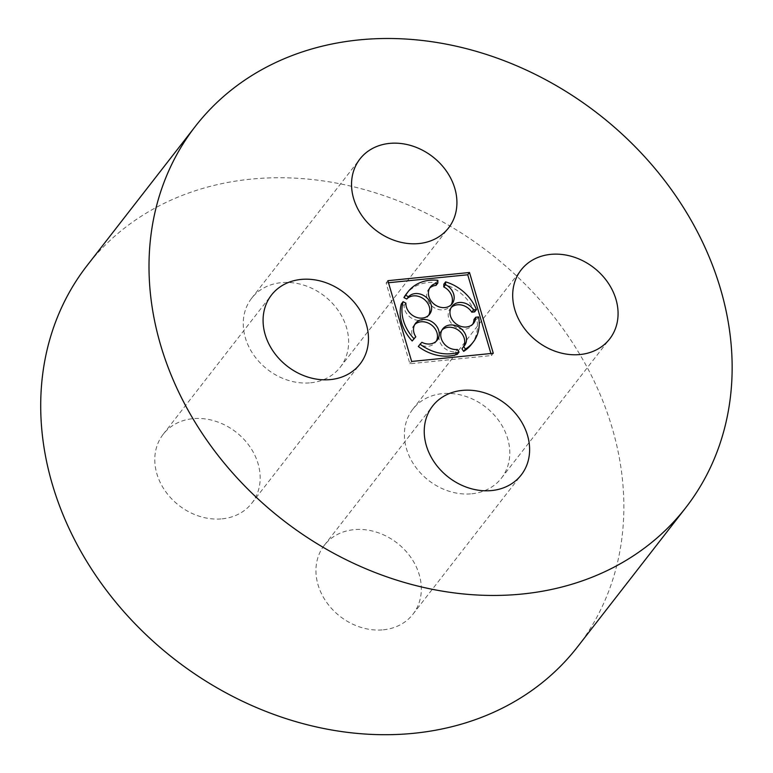 <?xml version="1.0" encoding="UTF-8"?>
<svg xmlns="http://www.w3.org/2000/svg" width="773" height="773" viewBox="0 0 773 773"><rect width="100%" height="100%" fill="white"/><g stroke="black" fill="none" stroke-linecap="round" stroke-linejoin="round"><path stroke-width="0.58" stroke-dasharray="3.87 2.9" d="M310.678 382.799A56.129 46.457 37.9 0 0 340.255 367.194A56.129 46.457 37.9 0 0 324.467 296.059A56.129 46.457 37.9 0 0 251.631 298.281A56.129 46.457 37.9 0 0 253.708 355.029A56.129 46.457 37.9 0 0 310.678 382.799M577.489 646.914A310.611 257.09 37.9 0 0 490.111 253.293A310.611 257.09 37.9 0 0 87.088 265.564M222.218 518.838A56.129 46.457 37.9 0 0 251.795 503.223A56.129 46.457 37.9 0 0 236.007 432.088A56.129 46.457 37.9 0 0 163.171 434.31A56.129 46.457 37.9 0 0 165.258 491.058A56.129 46.457 37.9 0 0 222.218 518.838M383.379 629.811A56.129 46.457 37.9 0 0 412.956 614.197A56.129 46.457 37.9 0 0 397.158 543.061A56.129 46.457 37.9 0 0 324.322 545.284A56.129 46.457 37.9 0 0 326.409 602.032A56.129 46.457 37.9 0 0 383.379 629.811M471.83 493.783A56.129 46.457 37.9 0 0 501.406 478.168A56.129 46.457 37.9 0 0 485.618 407.033A56.129 46.457 37.9 0 0 412.782 409.255A56.129 46.457 37.9 0 0 414.859 466.003A56.129 46.457 37.9 0 0 471.83 493.783M388.481 282.734L386.104 282.966L409.883 363.745L491.502 355.551L490.903 353.512M491.502 355.551L493.28 353.271M386.104 282.966L387.882 280.686M409.883 363.745L411.651 361.464M436.03 285.372L436.127 282.589A41.162 34.07 37.9 0 0 406.308 293.991M429.662 288.126A13.721 11.353 37.9 0 0 428.686 289.199A13.721 11.353 37.9 0 0 432.551 306.581A13.721 11.353 37.9 0 0 450.35 306.04A13.721 11.353 37.9 0 0 451.152 304.833M474.641 311.886A41.162 34.07 37.9 0 0 443.847 284.155M451.21 307.528A13.721 11.353 37.9 0 0 450.234 308.601A13.721 11.353 37.9 0 0 454.099 325.993A13.721 11.353 37.9 0 0 471.897 325.452A13.721 11.353 37.9 0 0 472.699 324.245M471.298 344.536A41.162 34.07 37.9 0 0 476.806 319.23L473.946 319.52M461.964 348.768A13.721 11.353 37.9 0 0 462.679 347.947A13.721 11.353 37.9 0 0 463.307 347.038M441.992 330.032A13.721 11.353 37.9 0 0 441.016 331.095A13.721 11.353 37.9 0 0 441.567 345.029A13.721 11.353 37.9 0 0 455.568 351.754L457.345 349.473M457.249 354.353L455.568 351.754M437.209 340.159L435.441 342.439A13.721 11.353 37.9 0 1 420.135 344.594L418.319 346.488M435.441 342.439A13.721 11.353 37.9 0 0 436.233 341.231M414.753 324.525A13.721 11.353 37.9 0 0 413.777 325.597A13.721 11.353 37.9 0 0 414.028 339.086M429.585 314.263L427.817 316.544A13.721 11.353 37.9 0 1 413.101 318.988A13.721 11.353 37.9 0 1 404.115 305.403L401.313 303.973M427.817 316.544A13.721 11.353 37.9 0 0 428.619 315.336M436.127 282.589L437.895 280.309M404.115 305.403L405.883 303.122M420.135 344.594L421.913 342.313M476.806 319.23L478.574 316.949M340.255 367.194L448.543 227.938M251.631 298.281L359.918 159.025M251.795 503.223L360.092 363.967M163.171 434.31L271.458 295.054M412.956 614.197L521.244 474.941M324.322 545.284L432.619 406.028M501.406 478.168L609.694 338.912M412.782 409.255L521.07 269.999M415.545 323.317L413.777 325.597M442.794 328.825L441.016 331.095M464.457 345.666L462.679 347.947M452.012 306.321L450.234 308.601M473.675 323.172L471.897 325.452M430.455 286.918L428.686 289.199M452.128 303.76L450.35 306.04"/><path stroke-width="1.16" d="M418.966 243.553A56.129 46.457 37.9 0 0 448.543 227.938A56.129 46.457 37.9 0 0 432.754 156.803A56.129 46.457 37.9 0 0 359.918 159.025A56.129 46.457 37.9 0 0 361.996 215.773A56.129 46.457 37.9 0 0 418.966 243.553M522.113 594.031A310.611 257.09 37.9 0 0 685.777 507.658A310.611 257.09 37.9 0 0 598.399 114.037A310.611 257.09 37.9 0 0 195.385 126.308A310.611 257.09 37.9 0 0 206.893 440.32A310.611 257.09 37.9 0 0 522.113 594.031M195.385 126.308L87.088 265.564A310.611 257.09 37.9 0 0 98.606 579.576A310.611 257.09 37.9 0 0 413.826 733.287A310.611 257.09 37.9 0 0 577.489 646.914L685.777 507.658M330.515 379.582A56.129 46.457 37.9 0 0 360.092 363.967A56.129 46.457 37.9 0 0 344.294 292.832A56.129 46.457 37.9 0 0 271.458 295.054A56.129 46.457 37.9 0 0 273.545 351.802A56.129 46.457 37.9 0 0 330.515 379.582M491.667 490.555A56.129 46.457 37.9 0 0 521.244 474.941A56.129 46.457 37.9 0 0 505.445 403.806A56.129 46.457 37.9 0 0 432.619 406.028A56.129 46.457 37.9 0 0 434.697 462.776A56.129 46.457 37.9 0 0 491.667 490.555M580.117 354.527A56.129 46.457 37.9 0 0 609.694 338.912A56.129 46.457 37.9 0 0 593.906 267.777A56.129 46.457 37.9 0 0 521.07 269.999A56.129 46.457 37.9 0 0 523.147 326.747A56.129 46.457 37.9 0 0 580.117 354.527M493.28 353.271L469.501 272.502L387.882 280.686L411.651 361.464L493.28 353.271M490.903 353.512L467.733 274.773L469.501 272.502M467.733 274.773L388.481 282.734M408.086 291.711L406.308 293.991A41.162 34.07 37.9 0 0 403.921 297.595L405.699 295.315A41.162 34.07 37.9 0 1 408.086 291.711A41.162 34.07 37.9 0 1 437.895 280.309L437.808 283.092L436.03 285.372A13.721 11.353 37.9 0 0 429.662 288.126M451.152 304.833A13.721 11.353 37.9 0 0 443.76 286.928L445.528 284.648L445.625 281.874A41.162 34.07 37.9 0 1 476.419 309.606L473.559 309.896A13.721 11.353 37.9 0 0 452.012 306.321A13.721 11.353 37.9 0 0 455.867 323.713A13.721 11.353 37.9 0 0 473.675 323.172A13.721 11.353 37.9 0 0 475.724 317.239L478.574 316.949A41.162 34.07 37.9 0 1 473.076 342.255L471.298 344.536A41.162 34.07 37.9 0 1 463.636 351.377L465.404 349.096A41.162 34.07 37.9 0 0 473.076 342.255M445.625 281.874L443.847 284.155L443.76 286.928M451.21 307.528A13.721 11.353 37.9 0 1 471.781 312.176L474.641 311.886L476.419 309.606M472.699 324.245A13.721 11.353 37.9 0 0 473.946 319.52L475.724 317.239M405.699 295.315L408.502 296.745A13.721 11.353 37.9 0 1 426.145 297.209A13.721 11.353 37.9 0 1 429.585 314.263A13.721 11.353 37.9 0 1 414.879 316.708A13.721 11.353 37.9 0 1 405.883 303.122L403.081 301.692A41.162 34.07 37.9 0 0 413.98 338.7L415.797 336.806A13.721 11.353 37.9 0 1 415.545 323.317A13.721 11.353 37.9 0 1 433.353 322.776A13.721 11.353 37.9 0 1 437.209 340.159A13.721 11.353 37.9 0 1 421.913 342.313L420.087 344.207A41.162 34.07 37.9 0 0 459.017 352.073L457.345 349.473A13.721 11.353 37.9 0 1 443.335 342.748A13.721 11.353 37.9 0 1 442.794 328.825A13.721 11.353 37.9 0 1 460.592 328.274A13.721 11.353 37.9 0 1 464.457 345.666A13.721 11.353 37.9 0 1 463.732 346.497L461.964 348.768L463.636 351.377M463.307 347.038A13.721 11.353 37.9 0 0 458.988 330.689A13.721 11.353 37.9 0 0 441.992 330.032M420.087 344.207L418.319 346.488A41.162 34.07 37.9 0 0 457.249 354.353L459.017 352.073M436.233 341.231A13.721 11.353 37.9 0 0 431.576 325.056A13.721 11.353 37.9 0 0 414.753 324.525M403.081 301.692L401.313 303.973A41.162 34.07 37.9 0 0 412.202 340.98L415.797 336.806M428.619 315.336A13.721 11.353 37.9 0 0 423.681 298.948A13.721 11.353 37.9 0 0 406.724 299.025L408.502 296.745M403.921 297.595L406.724 299.025M412.202 340.98L413.98 338.7M463.732 346.497L465.404 349.096M471.781 312.176L473.559 309.896M437.808 283.092A13.721 11.353 37.9 0 0 430.455 286.918A13.721 11.353 37.9 0 0 434.32 304.301A13.721 11.353 37.9 0 0 452.128 303.76A13.721 11.353 37.9 0 0 445.528 284.648"/></g></svg>
